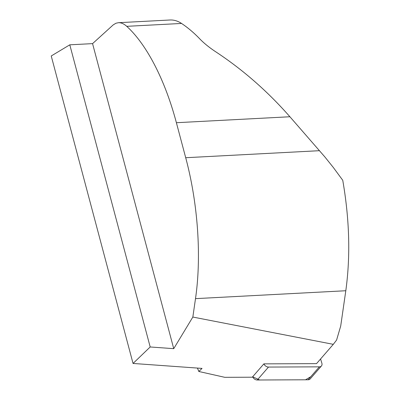 <?xml version="1.0" encoding="UTF-8"?>
<svg xmlns="http://www.w3.org/2000/svg" width="400" height="400" viewBox="0 0 400 400"><rect width="100%" height="100%" fill="white"/><g stroke="black" fill="none" stroke-linecap="round" stroke-linejoin="round"><path stroke-width="0.6" d="M252.285 377.205L224.815 377.325L198.835 371.485L202.035 368.405L133.045 363.45L150.19 346.975L173.73 348.665L192.84 317.055L333.295 344.335L316.525 363.635L263.875 363.865L252.285 377.205M345.805 290.74L195.5 298.64C201.665 256.53 197.985 203.59 185.705 157.72L176.39 122.715C165.115 80.14 146.76 44.52 126.735 26.33C123.935 23.795 121.165 22.585 118.425 22.705L169.93 20A42.715 26.88 87 0 1 181.555 23.45A168.185 105.845 -93 0 1 199.24 38.325C203.38 42.705 208.625 47.03 214.975 51.295C242.445 69.315 267.425 91.13 289.905 116.75L324.825 156.89L333.275 167.415L342.75 180.29C349.54 219.47 350.56 256.29 345.805 290.74L340.71 326.01L336.59 340.06L333.295 344.335M197.43 368.075L198.835 371.485M195.5 298.64L192.84 317.055M173.73 348.665L92.565 43.625L69.795 44.82L51.235 55.975L133.045 363.45M118.425 22.705L115.93 23.245L113.21 24.89L92.565 43.625M150.19 346.975L69.795 44.82M263.9 363.865A4.24 3.13 41 0 0 268.495 367.065L319.35 366.845A4.24 3.13 41 0 0 321.43 365.975A4.24 3.13 41 0 0 321.865 363.18L320.57 358.98M321.43 365.975L310.195 378.905A4.24 3.13 -139 0 1 308.115 379.775L257.26 380A4.24 3.13 -139 0 1 252.655 376.78L259.66 379.99L305.505 379.79L310.765 376.73M319.53 150.685L185.705 157.72M181.555 23.45L126.735 26.33M289.905 116.75L176.39 122.715M268.495 367.065L257.26 380M308.115 379.775L319.35 366.845"/></g></svg>
